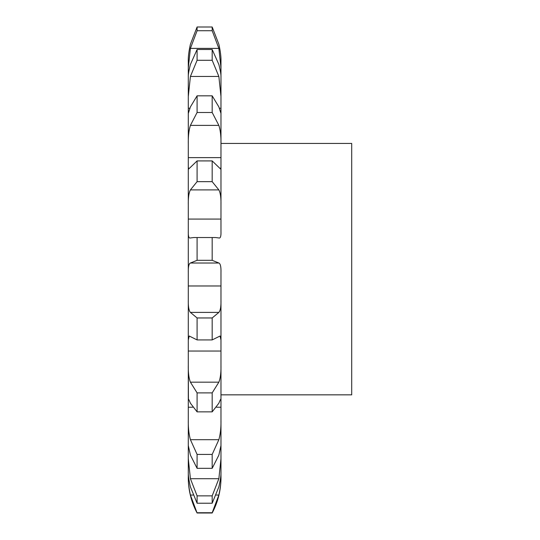 <?xml version="1.0" encoding="UTF-8"?>
<svg xmlns="http://www.w3.org/2000/svg" width="540" height="540" viewBox="0 0 540 540"><rect width="100%" height="100%" fill="white"/><g stroke="black" fill="none" stroke-linecap="round" stroke-linejoin="round"><path stroke-width="0.81" d="M188.291 477.644A75.418 75.418 0 0 0 197.093 513L190.411 495.038C188.865 487.944 188.156 481.808 188.291 476.624L188.291 231.485C188.156 236.324 188.865 238.484 190.411 237.958L193.752 237.526L215.521 237.526L218.862 237.958C220.408 238.484 221.117 236.324 220.975 231.478L220.975 219.085L188.291 219.085L188.291 231.478L188.291 76.856C188.156 74.824 188.865 70.7 190.411 64.483L197.093 49.511L212.179 49.511L218.862 64.483C220.408 70.7 221.117 74.824 220.975 76.856L220.975 96.464L220.975 76.856M197.093 503.219L197.093 495.862L190.411 478.717L188.291 458.696L188.291 472.075C188.156 475.254 188.865 480.188 190.411 486.884L197.093 503.219L212.179 503.219L218.862 486.884C220.408 480.188 221.117 475.254 220.975 472.075L220.975 272.531C221.117 266.828 220.408 263.655 218.862 263.014L212.179 260.314L212.179 237.735M197.093 468.329L197.093 454.417L190.411 439.688C188.865 434.052 188.156 427.565 188.291 420.228L188.291 445.527L190.411 455.126L197.093 468.329L212.179 468.329L218.862 455.126L220.975 445.527L220.975 420.228C221.117 427.565 220.408 434.052 218.862 439.688L212.179 454.417L212.179 468.329M188.291 399.863C188.156 398.27 188.865 399.384 190.411 403.218L197.093 411.858L197.093 392.89L190.411 382.171C188.865 378.243 188.156 372.647 188.291 365.384L188.419 399.127M197.093 339.923L197.093 317.959L190.411 312.41C188.865 310.608 188.156 306.511 188.291 300.112L188.291 340.038L189.196 336.008L197.093 339.923L212.179 339.923L220.077 336.008L220.975 340.038L220.975 300.112C221.117 306.511 220.408 310.608 218.862 312.41L212.179 317.959L212.179 339.923M188.291 231.478L188.291 272.531C188.156 266.828 188.865 263.655 190.411 263.014L197.093 260.314L212.179 260.314M197.093 181.663L197.093 160.913L188.696 169L188.291 166.934L188.291 204.653C188.156 197.728 188.865 192.814 190.411 189.904L197.093 181.663L212.179 181.663L218.862 189.904C220.408 192.814 221.117 197.728 220.975 204.653L220.975 96.464L218.862 76.451L212.179 60.291L212.179 49.511M188.305 113.535L188.291 143.762C188.156 136.364 188.865 130.241 190.411 125.388L197.093 112.489L212.179 112.489L218.862 125.388C220.408 130.241 221.117 136.364 220.975 143.762L220.975 113.461L218.862 106.893L212.179 95.823L212.179 112.489M188.291 76.856L188.291 96.464L190.411 76.451L197.093 60.291L212.179 60.291M188.305 76.302L188.291 67.871L190.411 48.391L197.093 30.726L212.179 30.726L218.862 48.391L220.975 67.871L220.975 61.094L220.968 76.302M190.411 44.253C188.865 51.239 188.156 56.855 188.291 61.094L188.291 67.871L188.291 61.094C188.156 56.855 188.865 51.239 190.411 44.253L197.093 27L197.093 30.726M197.093 160.913L212.179 160.913L220.57 169L220.975 166.934L220.975 231.478M220.975 365.384L220.975 399.863C221.117 398.27 220.408 399.384 218.862 403.218L212.179 411.858L212.179 392.89L218.862 382.171C220.408 378.243 221.117 372.647 220.975 365.384L220.975 365.384M197.093 495.862L212.179 495.862L218.862 478.717L220.975 458.696L220.975 477.644A75.418 75.418 0 0 1 212.179 513L197.093 513M188.291 351.041L220.975 351.041L220.975 340.038M197.093 49.511L197.093 60.291M197.093 512.737L212.179 512.737L218.862 495.038C220.408 487.944 221.117 481.808 220.975 476.624L220.975 477.644M220.853 399.127L220.975 399.863M197.093 237.735L197.093 260.314M189.938 238.046L190.411 237.958M218.862 237.958L219.328 238.046M188.291 113.461L190.411 106.893L197.093 95.823L197.093 112.489M218.862 44.253C220.408 51.239 221.117 56.855 220.975 61.094L220.975 61.094C221.117 56.855 220.408 51.239 218.862 44.253L212.179 27L212.179 30.726M212.179 495.862L212.179 503.219M212.179 160.913L212.179 181.663M220.975 143.438L351.709 143.438L351.709 394.841L220.975 394.841M197.093 454.417L212.179 454.417M197.093 411.858L212.179 411.858M197.093 392.89L212.179 392.89M197.093 317.959L212.179 317.959M197.093 95.823L212.179 95.823M197.093 27L212.179 27M190.411 48.391L218.862 48.391M190.411 495.038L193.084 495.038M216.189 495.038L218.862 495.038M220.975 448.457L220.577 448.457M188.696 448.457L188.291 448.457M190.411 478.717L218.862 478.717M220.975 407.228L216.567 407.228M192.706 407.228L188.291 407.228M190.411 439.688L218.862 439.688M190.411 382.171L218.862 382.171M220.975 285.977L188.291 285.977M190.411 312.41L218.862 312.41M190.411 263.014L218.862 263.014M190.411 189.904L218.862 189.904M220.975 157.626L188.291 157.626M190.411 125.388L218.862 125.388M220.975 108.243L219.335 108.243M189.938 108.243L188.291 108.243M190.411 76.451L218.862 76.451M215.521 237.526L193.752 237.526"/></g></svg>
